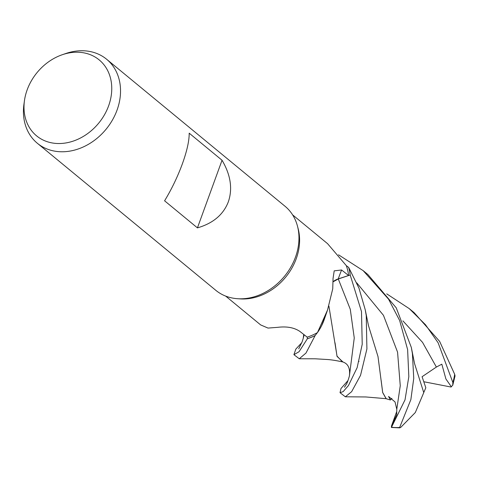 <?xml version="1.0" encoding="UTF-8"?>
<svg xmlns="http://www.w3.org/2000/svg" width="479" height="479" viewBox="0 0 479 479"><rect width="100%" height="100%" fill="white"/><g stroke="black" fill="none" stroke-linecap="round" stroke-linejoin="round"><path stroke-width="0.72" d="M325.151 316.757L321.672 325.606L325.151 316.757M317.463 332.588L327.516 310.069L324.576 318.517A43.32 35.093 129.5 0 1 321.918 325.109A43.32 35.093 129.5 0 1 317.463 332.588A52.63 42.637 129.5 0 1 317.385 332.636L315.158 335.504A54.402 44.068 129.5 0 1 307.356 338.719L307.165 337.114L307.362 338.761L299.04 351.73L293.914 354.682L295.812 349.125L301.83 342.611M62.216 54.75L65.725 53.54A54.45 44.104 129.5 0 1 106.607 59.24L285.041 206.269A54.45 44.104 129.5 0 1 297.459 226.07L298.148 228.669A52.63 42.637 129.5 0 1 296.226 258.732A52.63 42.637 129.5 0 1 240.284 298.896L237.602 298.716A54.45 44.104 129.5 0 1 215.789 290.31L37.362 143.281A54.45 44.104 129.5 0 1 23.95 104.236L24.465 100.566A49.211 39.859 129.5 0 1 27.159 89.854A49.211 39.859 129.5 0 1 62.216 54.75A49.211 39.859 129.5 0 1 108.595 105.901A49.211 39.859 129.5 0 1 56.42 143.455A49.211 39.859 129.5 0 1 24.465 100.566M225.663 296.094L260.63 324.906L268.018 328.079L277.598 327.343C286.771 326.211 294.202 327.576 299.896 331.438L307.213 337.15A52.63 42.637 129.5 0 0 317.385 332.636L315.158 335.504L317.385 332.63M327.516 310.069L332.737 288.819L333.055 278.419L334.204 270.857L341.587 269.976L348.592 275.503L338.258 278.88A917.495 447.907 23.7 0 1 341.587 269.976M297.459 226.07A54.45 44.104 129.5 0 1 295.471 257.169A54.45 44.104 129.5 0 1 237.602 298.716M106.607 59.24A54.45 44.104 129.5 0 1 117.038 110.14A54.45 44.104 129.5 0 1 37.362 143.281M228.327 201.845C223.364 214.67 213.065 223.346 197.432 227.872L164.584 200.803C171.632 189.205 177.547 176.919 182.331 163.944C186.966 151.053 189.253 140.796 189.193 133.174L222.046 160.249C230.68 174.937 232.776 188.804 228.327 201.845M293.914 354.682L299.261 358.765L305.979 353.053L315.158 335.504A54.402 44.068 129.5 0 1 307.356 338.719L307.165 337.114M348.592 275.503A52.63 42.637 129.5 0 0 346.281 265.629L348.634 267.396A54.402 44.068 129.5 0 1 350.167 275.018L338.282 278.97L350.203 275.006L361.489 311.572L362.226 344.263L357.136 367.668L348.443 385.571L343.162 391.612L340.03 392.684L345.335 396.804L351.634 391.678L360.543 375.32L366.908 348.946L366.237 315.481L365.214 309.685L358.981 288.196L348.694 267.45L346.281 265.629A52.63 42.637 129.5 0 0 346.251 265.558L327.57 243.667L292.603 214.855M333.127 281.622A15.651 12.682 129.5 0 1 338.258 278.88M325.121 316.847L321.918 325.109M338.282 278.97L333.127 281.76M335.019 342.754L336.982 356.047L342.311 361.765C345.006 362.681 350.76 364.782 349.383 376.105L354.256 337.976L350.275 309.26L338.294 278.988L333.127 281.796M222.046 160.249L197.432 227.872M315.098 335.575A54.444 44.104 129.5 0 1 307.362 338.761M338.515 254.804L363.166 270.647L388.559 299.177L399.642 320.493L407.617 349.58L408.826 376.656L405.018 399.857L391.391 427.46L391.511 425.861L396.672 414.844L396.786 409.288L395.031 401.953L388.559 396.444L390.403 399.995L386.23 398.738L382.691 392.481L381.164 380.512M414.557 363.603L423.759 392.63L415.317 412.521L400.606 427.525L399.48 427.855L410.868 399.6L413.748 378.362L412.395 353.514L411.329 347.461L396.235 307.829L367.902 274.545L363.166 270.647M340.03 392.684L340.988 388.511L348.023 380.5M338.288 278.988L350.167 275.018A54.402 44.068 129.5 0 0 348.634 267.396M452.745 385.272L455.05 375.925L454.673 374.303L439.632 341.389L414.066 312.583L409.276 308.644L425.478 324.714L438.129 342.808L452.859 382.499L452.745 385.272L450.859 387.002L423.873 381.757M386.272 398.696L365.746 396.953L345.335 396.798M386.188 398.779L382.691 392.606L378.003 356.574L368.585 325.983M368.531 325.852L365.214 309.685M358.448 361.471L359.052 361.411M342.964 361.986L337.078 356.442L328.911 306.129M451.404 386.87L445.895 378.955L441.83 364.184L436.381 367.052L422.077 376.722L425.831 387.768L423.741 392.558M386.745 293.872L409.276 308.644M348.694 267.45A54.444 44.104 129.5 0 1 350.203 275.006M391.511 425.861L396.696 411.623M390.409 399.995L391.894 398.342M399.366 427.49A54.45 44.104 129.5 0 1 391.696 427.268M454.673 374.303A54.45 44.104 129.5 0 1 452.859 382.499M303.261 338.258L304.147 334.749M396.786 409.288L400.258 385.733L397.564 352.149L383.451 315.314L356.759 282.855M436.381 367.052L422.538 342.365L402.917 320.888M303.722 334.42L303.267 338.246L302.171 341.713L298.734 348.79M344.485 387.218L346.389 384.224C347.041 383.332 348.041 380.625 349.383 376.105M299.261 358.765L315.092 358.789L327.432 359.513C331.408 359.777 336.581 360.603 342.94 361.98M411.329 347.461L414.598 363.747M391.391 427.46L399.48 427.855"/></g></svg>
